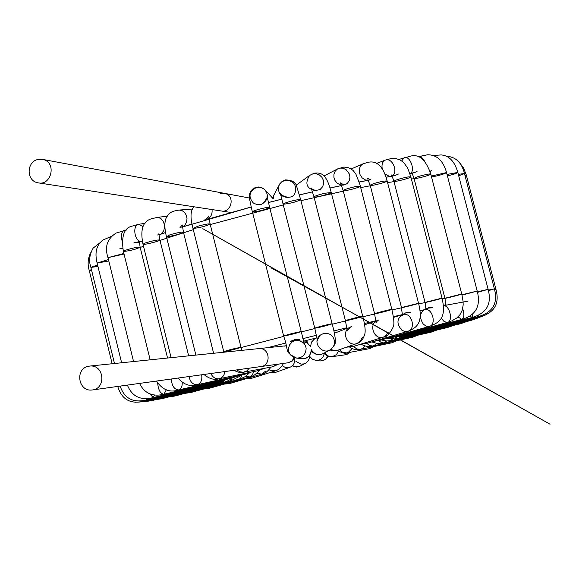 <?xml version="1.0" encoding="UTF-8"?>
<svg xmlns="http://www.w3.org/2000/svg" width="579" height="579" viewBox="0 0 579 579"><rect width="100%" height="100%" fill="white"/><g stroke="black" fill="none" stroke-linecap="round" stroke-linejoin="round"><path stroke-width="0.87" d="M37.367 159.594C26.258 162.417 26.243 181.365 38.409 182.884C51.669 185.765 57.046 161.7 42.318 159.341L37.367 159.594M220.548 193.502L224.355 193.335C235.653 195.152 231.542 213.188 221.359 210.995C231.542 213.188 235.653 195.152 224.355 193.335L220.548 193.502M87.957 366.384C74.611 369.38 78.498 392.258 92.423 389.949C106.326 388.69 104.372 364.205 89.607 366.08L87.957 366.384M257.438 348.848L258.704 348.616C270.038 347.183 271.551 365.581 260.876 366.565C271.551 365.581 270.038 347.183 258.704 348.616L257.438 348.848M284.253 346.126L286.221 345.786M294.378 357.641L291.628 361.245L287.85 362.816L92.423 389.949M265.421 190.259L273.216 198.829L273.708 195.369L274.772 193.364M261.578 204.278C268.193 200.182 269.155 195.181 264.451 189.282L260.564 187.357L256.526 187.451C249.1 191.439 248.036 196.636 253.334 203.026L253.334 203.026C257.438 205.111 260.738 205.176 263.221 203.229C266.514 198.981 267.802 196.722 267.078 196.455L269.655 207.463M260.203 208.939C265.848 207.55 269.003 207.072 269.669 207.492L269.669 207.492C265.305 209.707 259.638 211.205 252.661 211.979L252.379 211.82C252.958 211.132 255.571 210.17 260.203 208.939M283.876 336.037C290.629 334.72 296.332 333.258 300.986 331.658L300.754 331.629C294.038 332.939 288.328 334.401 283.63 336.015L283.876 336.037M306.125 348.428C305.553 344.259 303.106 341.61 298.778 340.474L295.124 340.618L292.048 342.073L289.601 344.823L288.48 348.319L288.776 351.677L290.332 354.739L293.169 357.105L296.687 358.104C302.564 357.902 305.712 354.681 306.125 348.428M303.635 341.632L307.521 343.094L310.532 346.647L311.466 342.138L314.846 338.643M329.552 350.15L323.661 353.349C318.689 355.875 314.563 354.63 311.285 349.636C310.778 355.564 307.738 358.611 302.173 358.763L296.687 358.104M294.146 194.168L295.167 192.438C296.709 184.346 293.3 180.301 284.94 180.315L281.307 182.168L278.81 185.765C277.558 193.125 280.779 197.048 288.48 197.519M292.721 200.768C297.497 199.654 300.154 199.292 300.689 199.683L300.689 199.683C296.368 201.897 290.687 203.395 283.652 204.192L283.406 204.04C284.202 203.222 287.314 202.129 292.721 200.768M315.005 328.221C321.707 326.918 327.417 325.449 332.143 323.827L331.948 323.799C330.204 323.842 314.621 327.808 314.788 328.192L315.005 328.221M334.698 342.688C333.945 335.9 330.276 332.816 323.683 333.446L320.339 335.089C311.263 341.914 322.373 355.571 330.66 349.55L333.497 346.604L334.698 342.688M319.825 189.76L322.641 186.764L323.639 183.485L323.364 180.293L321.946 177.34L319.369 174.93L316.12 173.707L312.957 173.801L309.584 175.43C304.424 183.825 306.732 189 316.503 190.947M324.761 193.263L331.239 192.51C331.876 193.357 316.221 197.62 314.209 197.034L313.992 196.889C315.034 195.934 318.624 194.725 324.761 193.263M345.612 320.73C347.313 320.694 362.91 316.713 362.751 316.329L362.577 316.3C360.978 316.308 345.243 320.325 345.424 320.701L345.612 320.73M351.764 326.556L350.563 326.947C340.177 330.964 347.443 347.559 357.048 343.47L360.406 341.14L362.331 337.253M296.159 185.2L309.584 175.43L314.325 173.172C320.838 172.477 326.44 173.244 331.239 192.51L362.751 316.329C364.871 324.573 365.595 330.312 364.922 333.555C363.417 339.149 360.797 342.457 357.048 343.463L337.137 350.483L334.047 350.599L330.877 349.405M344.787 184.846L347.306 183.413L349.296 180.619L349.94 177.181L349.311 173.924L346.09 169.654L342.862 168.156L339.714 168.113L337.622 168.887L335.27 171.015L333.945 174.098L333.902 177.391L334.952 180.416L337.144 183.123L340.155 184.817L343.26 185.164M355.296 186.662L360.355 186.199C361.05 187.039 345.12 191.367 343.369 190.723L343.181 190.585C344.512 189.492 348.551 188.182 355.296 186.662M374.751 313.804C376.314 313.804 392.019 309.787 391.845 309.41L391.694 309.381C390.224 309.352 374.396 313.398 374.591 313.775L374.751 313.804M378.492 320.173L377.798 320.368C367.904 323.473 374.063 340.597 383.378 337.137L386.258 335.393L388.227 332.259M383.269 337.166L353.052 346.604L348.42 346.531M369.453 180.047L370.574 179.664L367.571 178.441L370.082 185.316C371.754 184.079 376.191 182.689 383.392 181.155L387.141 180.938C387.836 181.792 371.718 186.127 370.249 185.446L401.522 307.644C402.955 307.673 418.711 303.642 418.53 303.273L401.385 307.615L402.528 315.562L403.216 314.375L402.6 314.6C396.702 318.689 396.441 323.864 401.819 330.139L404.627 331.463L407.761 331.376C416.475 329.306 411.734 311.994 403.064 314.469L393.481 317.393M364.401 163.416L362.982 163.857L360.717 165.681L359.378 168.627L359.262 171.949L360.196 175.053L362.215 177.919L365.031 179.816L367.94 180.33M351.149 168.974L362.982 163.857L367.766 162.395C376.763 160.166 383.218 166.347 387.141 180.938L418.53 303.273C424.096 324.776 414.832 328.315 407.761 331.376L367.079 343.289L363.655 343.296M420.036 310.995L424.458 309.707C419.695 312.95 419.312 317.748 423.307 324.11L426.13 326.187L429.35 326.418C436.761 324.877 432.491 307.55 424.776 309.627L426.332 308.933L425.97 309.635L425.152 302.433C426.47 302.491 442.233 298.453 442.038 298.091L425.029 302.404L393.915 181.227C396 179.816 400.769 178.375 408.224 176.899L410.829 176.856C411.459 177.753 395.298 182.045 394.06 181.343L391.527 174.967L392.721 175.683L394.509 175.727L398.461 174.033C394.096 176.002 391.976 176.472 392.106 175.437L393.271 175.828L391.527 176.262C398.54 173.772 393.365 158.436 386.323 159.826L385.317 160.101C382.538 161.621 381.51 164.479 382.22 168.67M384.992 174.091L389.841 176.566M381.908 338.947L379.672 340.387L429.343 326.418C437.876 322.836 447.068 319.919 442.038 298.091L410.829 176.856L407.696 168.055L403.599 162.373L400.125 159.963L396.434 158.733L390.868 158.624L385.317 160.101L376.379 163.502M379.672 340.387L377.038 340.372M443.442 305.625L445.953 304.467L445.678 305.097L445.019 298.301C446.235 298.373 461.955 294.342 461.745 293.994L444.911 298.272L414.043 178.404C416.627 176.812 421.664 175.343 429.14 173.982L430.79 174.062C431.319 174.988 415.244 179.208 414.173 178.506L411.756 172.6C411.177 173.512 412.95 173.179 417.068 171.594L409.946 173.743C415.592 171.601 410.634 156.475 404.887 157.43L404.178 157.597L401.754 160.904M441.314 317.987L443.579 321.092L446.691 322.51L451.678 320.961L456.831 317.943L459.994 314.665L462.303 310.105L463.171 304.865L463.07 301.268L461.745 293.994L430.79 174.062C425.891 159.927 419.254 153.927 410.88 156.062L398.88 159.428M392.099 336.891L390.427 337.998L447.524 322.402C453.299 321.403 449.818 304.887 443.449 305.698M384.637 338.99L390.427 337.998L388.437 337.926M424.291 160.694L421.23 156.779L419.659 156.265L418.407 156.88M431.312 176.081L446.554 172.578C443.898 174.17 438.896 175.632 431.543 176.964M462.028 295.116L477.205 291.063L461.941 294.769M458.025 316.901L461.854 319.405C464.17 318.037 464.459 314.419 462.715 308.535M400.277 335.306L399.097 336.16L397.643 336.023M447.039 174.445L457.83 172.419C456.838 173.302 453.364 174.467 447.415 175.915M477.523 292.352L488.126 289.348L477.386 291.787M470.039 316.047L472.059 317.495L473.094 313.76M406.212 334.264L405.481 334.937L404.504 334.72M458.329 174.351L464.474 173.519L458.706 175.799M488.444 290.658L494.379 288.849L488.307 290.101M477.176 315.794L477.993 316.684L478.254 315.323M409.766 333.808L409.447 334.329L408.904 334.04M465.053 175.755L466.508 175.813L465.263 176.566M494.669 290.028L496 289.522L466.247 174.844L463.598 168.076L459.958 163.148M479.557 316.257L479.665 316.952C494.321 312.964 499.764 303.823 496 289.522L494.596 289.71M410.88 333.96L410.945 334.358L479.665 316.952L479.426 316.293M402.868 335.531L410.945 334.358L410.815 333.982M477.588 317.48L477.197 318.255L476.495 317.755M409.548 334.691L409.997 334.995L410.25 334.532M471.646 319.637L470.799 320.513L469.656 320.136M405.655 335.842L406.682 336.225L407.348 335.574M462.049 322.655L460.768 323.647L459.198 323.357M399.04 337.246L401.117 337.991L402.311 337.036M449.152 326.44L447.451 327.555L445.461 327.33M389.515 338.339L393.488 340.249L395.341 338.867M381.271 339.938L386.707 341.002L392.685 340.423L447.444 327.555L453.429 325.412M433.367 330.87L431.239 332.129L384 342.934L386.627 341.002M378.84 340.546L381.199 342.551L384 342.934L383.139 343.123L377.182 343.477L371.769 341.921M415.121 335.813L412.552 337.246L372.89 345.989L375.445 344.57L376.372 343.383M366.847 343.361L369.576 345.598L372.89 345.989C369.576 347.197 365.588 346.582 360.92 344.15M394.878 341.147L391.817 342.804L360.413 349.34L362.447 348.507L364.777 345.938M353.624 346.43L356.664 348.92L360.413 349.34C356.917 350.411 353.168 349.542 349.151 346.741M373.115 346.698L369.923 348.572L346.821 352.915L348.117 352.539L352.075 348.594M339.504 349.694L342.768 352.437L346.821 352.915C345.489 353.914 342.348 353.089 337.398 350.425M350.346 352.256L346.589 354.616L332.288 356.65L336.37 354.695L338.491 351.265M324.645 352.814L327.953 355.947L332.288 356.65L327.815 356.172L323.748 353.306M327.765 356.157L325.999 358.835L323.523 360.435L320.259 360.941L316.047 360.435L319.043 360.051L321.244 358.893L323.06 356.954L324.24 353.849M309.931 356.671L312.522 359.306L316.047 360.435L312.378 359.233L309.903 356.823M292.424 365.935L296.383 367.064L300.631 365.856L298.424 366.804L292.561 365.834M295.934 361.426L301 364.111L303.707 363.93L305.994 362.946L308.042 361.021L309.114 358.987L309.541 356.251M269.546 372.688L275.293 372.485L270.255 372.463M282.248 365.754L285.302 367.455L289.92 367.289C293.169 365.856 294.783 363.286 294.769 359.588M246.364 378.644L251.778 378.239L247.74 378.239M269.148 369.706L270.27 370.394L275.481 370.835L251.778 378.239M224.145 384.123L229.617 383.544L226.244 383.537M256.873 373.252L261.694 374.143L265.602 371.117M203.446 389.066L209.149 388.343L206.305 388.292M245.677 376.357L249.708 376.936L252.408 374.982L253.689 371.566M184.788 393.38L190.788 392.526L188.407 392.417M235.791 378.999L238.628 379.455L240.582 378.29L242.08 374.837M176.501 394.9L174.822 396.043L173.012 395.819M227.438 381.12L229.414 381.46L230.478 380.939L231.853 378.514M163.206 397.715L162.055 398.685L160.549 398.403M220.809 382.683L222.437 382.842L223.451 381.547M153.218 399.626L152.48 400.48L151.416 400.082M216.09 383.645L216.886 383.899L217.487 383.182M146.863 400.559L146.574 401.312L145.966 400.784M213.492 383.957L213.832 384.275L214.027 383.819M91.67 270.581L89.282 270.625L91.417 269.561M144.395 400.407L144.612 401.124L144.468 400.393M213.224 383.616L213.217 384.029L213 383.667M97.952 266.478L90.889 267.397L97.59 264.987M114.49 363.511L90.889 267.397C88.674 261.129 89.427 254.695 93.168 248.094L99.928 242.811M145.676 398.62L146.798 399.886L147.218 398.555M215.424 382.632L215.012 383.175L214.396 382.885M108.794 260.97L97.113 263.054L108.447 259.558M121.626 362.772L97.113 263.054C94.478 252.292 96.555 244.555 103.344 239.844L111.4 236.384M150.004 394.082L153.24 397.585L154.521 395.066M220.114 381.033L219.275 381.713L218.218 381.481M125.636 230.804L123.638 230.652C121.481 232.345 120.953 235.762 122.06 240.9M126.258 230.102L116.09 233.055C107.151 238.874 104.444 247.074 107.983 257.655L123.899 253.472M124.044 254.051L107.983 257.655L133.561 361.542M157.654 382.965C158.313 390.051 160.405 393.814 163.922 394.248L166.339 389.776M227.236 378.818L225.933 379.665L224.377 379.477M142.962 226.592L138.671 224.319L137.94 224.514C132.092 226.483 135.066 242.377 141.327 241.255L138.88 241.812C139.264 242.268 137.621 242.579 133.966 242.739C138.837 241.87 140.632 241.313 139.329 241.059L140.132 247.233C136.13 249.223 130.688 250.635 123.79 251.474L123.363 251.308L124.941 250.417C132.294 248.058 137.353 246.994 140.132 247.233L167.548 358.032M171.384 378.984C171.746 385.838 174.185 389.486 178.708 389.928L178.708 389.928C181.126 389.197 182.305 386.671 182.255 382.364M236.673 376.032L234.857 377.074L232.736 376.9M160.926 234.097L163.727 230.847L164.508 227.482L164.233 224.116L163.061 221.084L160.962 218.63L158.385 217.472L156.084 217.682M145.495 242.919C152.936 240.661 157.741 239.699 159.92 240.032L159.92 240.032C160.463 240.893 145.553 244.714 143.389 244.331L142.984 244.157L145.495 242.919M189.043 376.538C190.194 382.075 192.945 384.803 197.28 384.717L197.28 384.717C200.913 383.392 202.375 380.077 201.673 374.779M248.261 372.695L245.836 374.012M182.551 226.917L184.933 225.079L186.568 222.068L187.017 218.58L186.373 215.402L184.672 212.529L182.045 210.582L179.128 210.061L177.637 210.343M183.449 232.179L182.32 224.999L179.997 227.554L181.089 227.381M170.023 234.77C177.326 232.678 181.806 231.824 183.456 232.215L183.456 232.215C183.905 233.156 168.851 236.985 166.766 236.572L170.023 234.77M210.843 373.506C212.804 377.465 215.591 379.216 219.202 378.746L221.439 377.805L222.944 376.43L224.087 374.541L224.818 371.566M261.78 368.83L258.61 370.538L219.202 378.746C214.411 380.287 209.316 378.861 203.917 374.468M207.021 219.398C210.828 217.422 212.5 214.143 212.044 209.562M204.351 219.962L205.523 219.839M197.88 226.215C204.828 224.326 208.91 223.595 210.126 224.022L210.126 224.022C205.733 226.201 200.124 227.67 193.299 228.43L197.88 226.215M224.037 351.663C230.826 350.331 236.471 348.884 240.965 347.342L240.669 347.32C233.909 348.645 228.264 350.092 223.726 351.641L224.037 351.663M236.854 369.901L239.706 371.783L243.361 372.261L246.835 370.915L249.252 368.179M277.052 364.314L272.789 366.768L243.194 372.297L238.164 372.152L233.692 370.336M182.436 227.004L251.199 207.043M268.439 202.549L282.118 199.111M299.444 194.928L312.602 191.866M330.016 188.001L341.69 185.526M359.19 182.03L368.497 180.279M386.092 177.225L392.258 176.255M409.975 173.852L412.364 173.584M139.293 242.145L142.282 240.973M158.986 234.835L165.536 232.57M210.264 224.58L283.609 204.857M300.935 200.66L343.325 191.15M360.71 187.603L370.198 185.772M387.583 182.653L394.01 181.589M411.387 179.027L414.115 178.672M140.19 247.494L143.505 246.249M159.999 240.379L193.292 229.646M241.016 347.559L283.724 336.392M301.066 331.97L314.867 328.51M332.245 324.204L345.497 320.961M362.867 316.778L374.642 313.992M391.983 309.953L401.428 307.796M418.697 303.932L425.066 302.549M442.247 298.923L444.94 298.38M267.585 347.697L285.469 343.079M302.81 338.672L316.481 335.234M333.859 330.927L346.973 327.721M364.372 323.523L375.966 320.766M393.38 316.691L402.579 314.585M419.992 310.677L426.021 309.352M443.449 305.669L467.731 301.218M303.505 341.183L315.678 338.129L303.512 341.183M38.409 182.884L231.072 212.486M42.318 159.341L249.383 198.004M89.607 366.08L285.78 345.815M295.247 357.887L291.982 361.303L287.843 362.816M273.035 198.279L272.007 196.918M264.451 189.282L261.578 187.538L258.907 186.974L256.099 187.256L253.284 188.551L251.076 190.723L249.766 193.35L249.397 198.177L251.727 209.207L283.63 336.015C289.572 352.09 283.486 351.533 296.68 358.104M298.778 340.474C303.534 342.855 305.401 344.049 304.388 344.049L269.669 207.492M299.473 339.562L294.711 339.591L289.869 342.001C291.548 340.452 294.747 339.641 299.473 339.562M311.509 350.092C310.474 355.991 307.362 358.879 302.173 358.763M304.467 340.944L307.008 341.349L304.757 340.872M273.02 198.438L273.708 195.369L279.809 183.833L282.139 181.393L285.404 179.888C291.932 180.17 295.637 182.168 296.506 185.895L300.689 199.683L332.143 323.827C334.467 332.288 335.502 338.165 335.241 341.458C335.755 343.347 334.228 346.047 330.667 349.55M295.167 192.438C292.467 201.753 279.259 194.833 280.258 193.104L314.788 328.192L317.444 340.821C316.474 341.357 317.444 339.446 320.339 335.089M316.93 337.311L313.724 339.395M306.79 340.358L307.449 343.043M311.278 350.881C314.339 354.428 318.161 355.419 322.749 353.856M320.426 189.347C316.214 190.867 313.116 190.411 311.14 187.972L313.992 196.889L345.424 320.701L347.291 330.927L350.563 326.947M347.067 328.307L334.365 333.265M329.885 349.991L333.902 350.881L337.868 350.273M324.059 175.965L337.622 168.887L343.817 167.063L347.566 167.425L350.584 168.634L353.132 170.523L355.839 173.968L359.87 184.368L391.845 309.41C393.915 318.428 394.408 324.175 393.336 326.636C389.841 333.866 386.519 337.369 383.385 337.137M345.974 184.346L343.217 184.542L340.517 182.863L343.181 190.585L374.591 313.775L376.024 322.655L377.798 320.368M375.988 320.969L364.596 324.761M346.64 347.161L353.052 346.611M403.049 314.448L403.02 314.477C405.141 312.696 407.746 312.103 410.837 312.696L406.103 312.624L403.049 314.448M361.137 344.085L367.079 343.289M426.122 309.244L426.093 309.302C425.391 308.462 427.642 307.97 432.846 307.818L428.684 307.594L426.122 309.244M373.846 341.313L379.658 340.394M373.839 324.79L271.442 268.055L291.027 278.702L272.362 267.983L202.824 228.705L550.05 424.226L373.918 324.862M417.98 156.735L427.577 154.774C436.921 154.752 443.246 160.687 446.554 172.578L477.205 291.063C481.048 305.922 475.931 315.367 461.854 319.405L399.097 336.16L393.322 337.202M430.031 171.384L431.644 170.421L430.081 171.543M433.425 155.49L441.205 154.926C449.094 155.577 454.638 161.411 457.83 172.419L488.126 289.348C492.012 303.932 486.657 313.311 472.059 317.495L405.481 334.937L399.734 335.994M446.25 156.135C455.738 156.851 461.818 162.648 464.474 173.519L494.379 288.849C498.229 303.266 492.765 312.551 477.993 316.684L409.447 334.329L403.454 335.415M486.071 314.766L477.197 318.255L409.997 334.995L399.662 336.008M477.436 318.197L470.799 320.513L406.682 336.225L395.45 336.949M467.087 321.425L460.768 323.647L400.321 338.172L394.444 338.896L389.291 338.281M436.87 330.044L431.239 332.122M417.864 335.19L412.552 337.246M396.861 340.705L391.817 342.804M374.381 346.43L369.453 348.674M350.954 352.141L345.793 354.775M327.866 356.194C326.94 358.929 324.406 360.514 320.259 360.941M300.639 365.848L305.024 363.467M275.293 372.478L289.92 367.289M283.486 363.424C281.343 367.383 278.673 369.851 275.481 370.835M229.617 383.544L262.019 374.056C264.61 373.904 267.607 371.588 271.008 367.1M209.149 388.343L249.708 376.936C252.437 376.741 255.723 374.519 259.566 370.263M190.788 392.526L240.176 378.999L245.46 376.502L249.39 372.941M168.627 396.962L174.952 396.007L229.545 381.431L239.409 376.459L240.719 375.141M155.404 399.727L162.055 398.685L222.17 382.943L228.539 380.584L233.091 377.479M145.445 401.58L152.48 400.48L216.886 383.899L227.952 378.652M135.269 402.26L146.574 401.312L213.854 384.268L222.879 380.664M90.715 252.712C87.849 258.285 87.371 264.248 89.282 270.603L112.145 363.757M117.754 386.432C121.691 399.64 130.644 404.54 144.612 401.124L213.21 384.029L220.693 381.344M120.15 386.099C124.391 398.605 133.279 403.201 146.798 399.886L215.012 383.175L220.635 381.358M127.387 385.093C132.041 396.564 140.661 400.726 153.24 397.585L219.275 381.713L224.804 379.925M122.777 248.637L119.788 248.782L122.813 248.825M139.532 383.407C144.424 393.344 152.559 396.955 163.922 394.248L225.933 379.665L231.455 377.855M145.025 223.306L138.671 224.319L132.164 226.107C124.051 227.894 121.12 236.297 123.363 251.308L150.156 359.827M156.511 381.054C162.402 389.913 169.806 392.873 178.708 389.928L234.857 377.074L240.35 375.221M167.345 216.162L157.119 217.443L151.662 218.732C142.919 221.055 140.024 229.53 142.984 244.157L171.087 357.663M159.268 234.625L157.691 235.031L158.624 234.126M188.66 355.846L159.92 240.032L158.798 233.829M178.086 378.058C183.775 384.695 190.173 386.917 197.28 384.717L245.843 374.005L251.308 372.058M192.597 209.033L179.128 210.061L174.366 210.995C165.514 213.441 162.851 221.909 166.383 236.406L195.876 355.108M213.608 353.27L183.456 232.215M264.133 368.389L258.61 370.538M204.221 219.969C205.726 219.94 207.224 218.616 208.708 215.996L210.119 223.986M223.87 352.213L192.952 228.264C190.035 217.429 190.419 210.271 194.088 206.804M241.776 350.36L210.126 224.022M278.658 364.09L272.789 366.768M251.192 207.007L209.012 218.811M191.975 223.957L182.428 226.954M165.529 232.512L158.986 234.77M142.268 240.893L139.293 242.051M412.32 173.49L409.954 173.765M392.229 176.19L386.07 177.167M368.476 180.228L359.175 181.98M341.675 185.49L330.001 187.965M312.595 191.837L299.437 194.891M282.111 199.075L268.432 202.512"/></g></svg>
